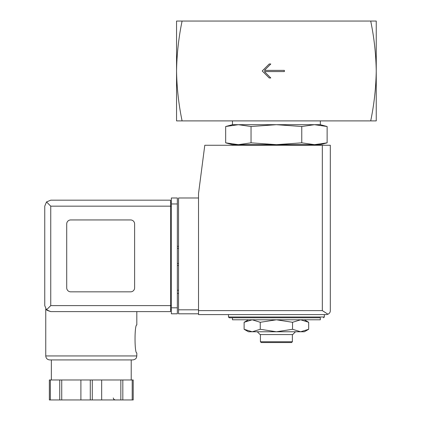 <?xml version="1.0" encoding="UTF-8"?>
<svg xmlns="http://www.w3.org/2000/svg" width="421" height="421" viewBox="0 0 421 421"><rect width="100%" height="100%" fill="white"/><g stroke="black" fill="none" stroke-linecap="round" stroke-linejoin="round"><path stroke-width="0.63" d="M370.706 21.05C374.106 37.395 375.953 54.041 376.248 70.975L376.248 21.05L176.552 21.05L176.552 70.975C176.846 54.046 178.693 37.401 182.093 21.05M182.093 120.895C178.693 104.55 176.846 87.91 176.552 70.975L176.552 120.895L376.248 120.895L376.248 70.975C375.953 87.905 374.106 104.545 370.706 120.895M284.385 71.575L284.385 70.375L264.42 70.375L270.808 63.987L269.208 63.987L262.22 70.975L269.208 77.964L270.808 77.964L264.42 71.575L284.385 71.575M304.357 319.792L308.682 322.291L300.61 319.792L292.542 322.291L276.397 319.792L260.257 322.291L252.19 319.792L244.117 322.291L252.19 319.792M301.762 126.511L276.397 124.69L251.037 126.511L238.354 124.69L232.466 124.69L225.672 126.511L238.354 124.69L225.672 126.511L225.672 142.84L238.354 144.661L251.037 142.84L276.397 144.661L301.762 142.84L314.445 144.661L327.128 142.84L314.445 144.661L320.334 144.661L327.128 142.84L327.128 126.511L314.445 124.69L301.762 126.511L301.762 142.84M225.672 142.84L232.466 144.661L314.445 144.661M244.738 145.261L245.885 144.661M251.037 126.511L251.037 142.84M238.354 124.69L320.334 124.69L320.334 120.895M232.466 124.69L232.466 120.895M232.466 319.792L320.334 319.792L320.334 317.797L232.466 317.797L232.466 319.792M228.471 314.603L228.471 316.997L229.271 317.797L320.334 317.797M248.443 319.792L244.117 322.291L244.117 329.28L252.19 331.774L260.257 329.28L276.397 331.774L292.542 329.28L300.61 331.774L308.682 329.28L300.61 331.774L304.357 331.774L308.682 329.28L308.682 322.291M260.257 322.291L260.257 329.28M292.542 322.291L292.542 329.28M292.374 341.757L260.425 341.757L261.22 342.557L291.574 342.557L292.374 341.757L292.374 334.569M260.425 341.757L260.425 334.569M257.31 331.774L260.104 334.569L292.695 334.569L295.489 331.774M244.117 329.28L248.443 331.774L300.61 331.774M198.517 197.981L178.551 197.981L178.551 313.803L198.517 313.803M326.322 314.603L198.517 314.603L198.517 193.586L204.79 145.261L330.317 145.261L330.317 310.609C330.359 312.14 329.58 313.35 327.975 314.24L326.322 314.603L327.975 314.24C329.58 313.35 330.359 312.14 330.317 310.609M327.975 314.24L322.328 310.609L198.517 310.609M178.551 290.237L177.352 290.237M178.551 293.432L177.352 293.432M177.352 246.306L178.551 246.306M177.352 265.477L178.551 265.477M50.746 206.169L50.746 305.614L46.51 309.851L44.752 305.614L44.752 206.169L46.51 201.933L50.746 206.169L170.563 206.169L170.563 311.603L50.746 311.603L47.02 310.309M45.752 355.94L136.814 355.94L136.457 357.582C136.415 357.529 136.188 359.376 132.82 359.929L49.746 359.929C47.32 359.697 45.989 358.366 45.752 355.94L45.752 308.925M47.078 310.356L50.746 311.603L170.563 311.603M136.814 311.603L136.814 324.986C134.441 324.165 134.446 353.766 136.814 352.94L136.814 355.94M133.21 379.979L133.21 399.95L133.21 379.979L49.357 379.979L49.357 399.95L49.357 379.979M46.51 309.851L50.746 311.603M44.752 305.614L44.752 206.169M46.51 201.933L50.746 200.175L170.563 200.175L170.563 206.169L171.358 206.169M130.621 291.837A3.994 3.994 0 0 0 134.615 287.843L134.615 223.94A3.994 3.994 0 0 0 130.621 219.946L70.712 219.946A3.994 3.994 0 0 0 66.718 223.94L66.718 287.843A3.994 3.994 0 0 0 70.712 291.837L130.621 291.837M171.358 307.809L171.358 197.981L177.352 197.981L177.352 313.803L171.358 313.803L171.358 307.809L177.352 307.809M170.563 309.609L171.358 309.609L170.563 309.609M170.563 202.175L171.358 202.175M51.346 379.979L51.346 359.929L132.82 359.929M59.74 379.979L59.74 399.95L49.357 399.95M61.729 379.979L61.729 399.95L59.74 399.95M80.9 379.979L80.9 399.95L61.729 399.95M101.666 379.979L101.666 399.95L80.9 399.95M120.838 379.979L120.838 399.95L101.666 399.95M122.821 379.979L122.821 399.95L120.838 399.95M133.21 399.95L122.821 399.95M228.471 316.997L324.328 316.997L323.528 317.797M322.328 310.609L322.328 145.261M178.551 309.809L198.517 309.809M177.352 248.301L178.551 248.301M177.352 263.478L178.551 263.478M50.746 305.614L171.358 305.614M171.358 203.969L177.352 203.969M50.357 379.979L50.357 399.95M90.283 379.979L90.283 399.95M92.283 379.979L92.283 399.95M132.21 379.979L132.21 399.95M308.061 145.261L306.914 144.661M320.334 124.69L327.128 126.511M324.328 316.997L324.328 314.603M131.22 379.979L131.22 359.929M113.249 397.956L113.802 399.329L115.243 399.95"/></g></svg>
